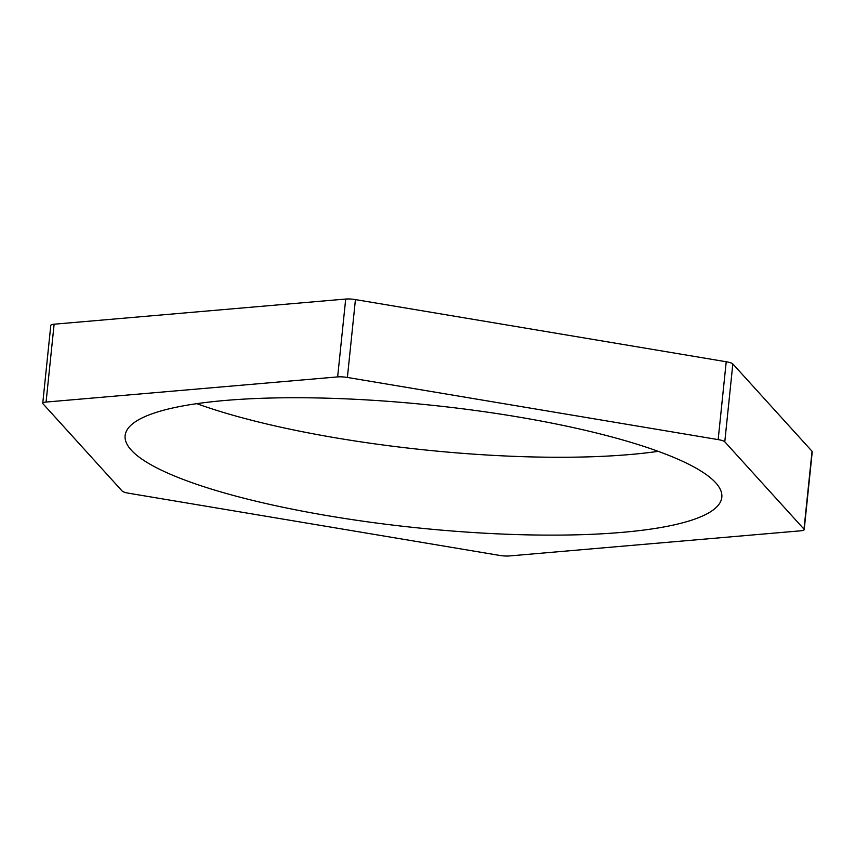 <?xml version="1.0" encoding="UTF-8"?>
<svg xmlns="http://www.w3.org/2000/svg" width="855" height="855" viewBox="0 0 855 855"><rect width="100%" height="100%" fill="white"/><g stroke="black" fill="none" stroke-linecap="round" stroke-linejoin="round"><path stroke-width="1.28" d="M329.784 516.057A299.934 61.72 5.9 0 1 125.129 435.601A299.934 61.72 5.9 0 1 517.168 416.802A299.934 61.72 5.9 0 1 721.823 497.257A299.934 61.72 5.9 0 1 329.784 516.057M658.19 451.344A299.934 61.72 5.9 0 1 337.832 438.198A299.934 61.72 5.9 0 1 196.81 403.656M54.122 324.205L46.074 402.064A9.993 2.052 -174.1 0 0 42.75 403.239L50.798 325.381A9.993 2.052 5.9 0 1 54.122 324.205L345.698 299.047A9.993 2.052 5.9 0 1 355.434 299.592L726.216 361.751A9.993 2.052 5.9 0 1 732.831 363.952L812.047 451.28A9.993 2.052 5.9 0 1 812.25 451.761L804.202 529.619A9.993 2.052 -174.1 0 0 803.999 529.138L812.047 451.28M46.074 402.064L337.65 376.905L345.698 299.047M42.75 403.239A9.993 2.052 -174.1 0 0 42.953 403.72L122.169 491.048A9.993 2.052 -174.1 0 0 128.784 493.25L499.566 555.408A9.993 2.052 -174.1 0 0 509.302 555.953L800.879 530.795A9.993 2.052 -174.1 0 0 804.202 529.619M732.831 363.952L724.784 441.811L803.999 529.138M724.784 441.811A9.993 2.052 -174.1 0 0 718.168 439.609L726.216 361.751M355.434 299.592L347.387 377.45L718.168 439.609M347.387 377.45A9.993 2.052 -174.1 0 0 337.65 376.905"/></g></svg>

